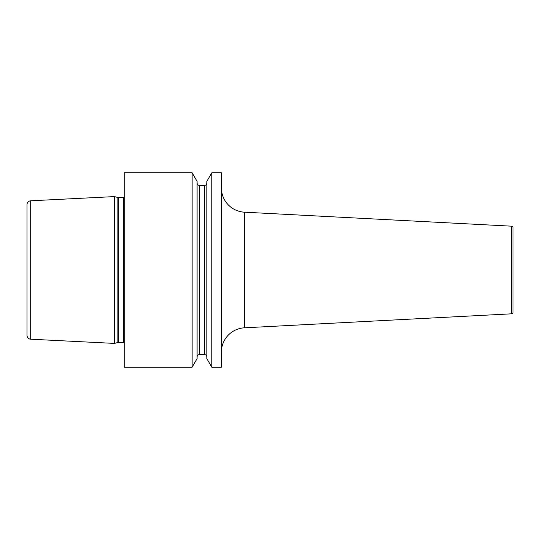 <?xml version="1.0" encoding="UTF-8"?>
<svg xmlns="http://www.w3.org/2000/svg" width="540" height="540" viewBox="0 0 540 540"><rect width="100%" height="100%" fill="white"/><g stroke="black" fill="none" stroke-linecap="round" stroke-linejoin="round"><path stroke-width="0.81" d="M114.48 196.594L30.692 200.792A3.888 3.888 0 0 0 27 204.674L27 335.327A3.888 3.888 0 0 0 30.692 339.208L114.48 343.406L114.48 196.594L117.862 197.505A1.944 1.944 0 0 0 118.361 197.566L123.451 197.566A1.944 1.944 0 0 0 124.2 197.417M124.2 342.583A1.944 1.944 0 0 0 123.451 342.434L118.361 342.434A1.944 1.944 0 0 0 117.862 342.495L114.48 343.406M27 204.674L27 335.327M27 323.278L27 216.722M124.2 172.8L124.2 367.2L192.139 367.2L197.1 358.607L197.1 181.393L192.139 172.8L124.2 172.8M221.4 367.2L211.781 367.2L211.781 172.8L221.4 172.8L221.4 367.2M192.139 172.8L192.139 367.2M211.781 172.8L206.82 181.393L206.82 358.607L211.781 367.2M197.1 183.006A2.43 2.43 0 0 0 199.53 185.436L204.39 185.436A2.43 2.43 0 0 0 206.82 183.006M197.1 356.994A2.43 2.43 0 0 1 199.53 354.564L204.39 354.564A2.43 2.43 0 0 1 206.82 356.994M221.4 352.08A24.3 24.3 0 0 1 244.431 327.814L511.616 313.814A1.458 1.458 180 0 0 513 312.356L513 227.644A1.458 1.458 0 0 0 511.616 226.186L244.431 212.186L244.431 327.814M221.4 187.92A24.3 24.3 0 0 0 244.431 212.186M30.692 200.792L30.692 339.208M117.862 342.495L117.862 197.505M118.361 342.434L118.361 197.566M123.451 342.434L123.451 197.566M204.39 185.436L204.39 354.564M199.53 185.436L199.53 354.564M511.616 313.814L511.616 226.186"/></g></svg>
